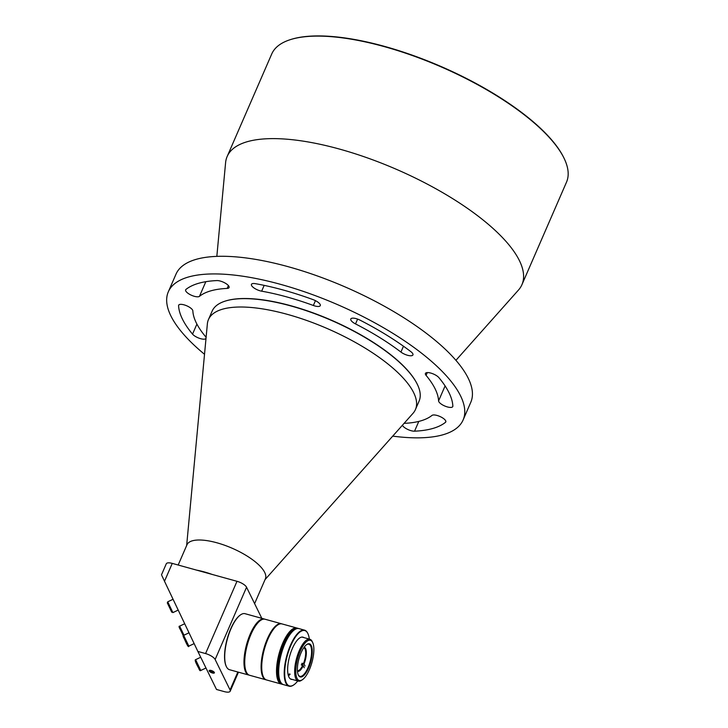 <?xml version="1.0" encoding="UTF-8"?>
<svg xmlns="http://www.w3.org/2000/svg" width="728" height="728" viewBox="0 0 728 728"><rect width="100%" height="100%" fill="white"/><g stroke="black" fill="none" stroke-linecap="round" stroke-linejoin="round"><path stroke-width="1.09" d="M178.169 565.028L186.987 544.744A42.743 14.815 23.5 0 1 216.862 542.779A42.743 14.815 23.5 0 1 265.383 578.833L254.609 603.63M265.047 579.606L413.013 413.322A112.849 39.121 -156.5 0 0 415.433 409.555A112.849 39.121 -156.5 0 0 287.332 314.35A112.849 39.121 -156.5 0 0 208.463 319.556A112.849 39.121 -156.5 0 0 207.362 323.896L186.65 545.518M415.433 409.555L419.073 401.174A112.849 39.121 -156.5 0 0 417.517 384.73A112.849 39.121 -156.5 0 0 417.308 384.311A112.849 39.121 -156.5 0 0 290.982 305.978A112.849 39.121 -156.5 0 0 225.198 301.11A112.849 39.121 -156.5 0 0 212.103 311.184L208.463 319.556M196.715 570.151A42.743 14.815 23.5 0 1 204.204 571.899A42.743 14.815 23.5 0 1 212.066 574.401M417.426 384.539A112.503 39.003 -156.5 0 0 417.335 384.357A112.503 39.003 -156.5 0 0 417.126 383.929A112.503 39.003 -156.5 0 0 330.831 319.929A112.503 39.003 -156.5 0 0 225.598 300.983A112.503 39.003 -156.5 0 0 225.398 301.046M212.421 672.99A2.821 0.974 -156.5 0 0 214.396 672.854A2.821 0.974 -156.5 0 0 211.193 670.479A2.821 0.974 -156.5 0 0 209.218 670.606A2.821 0.974 -156.5 0 0 212.421 672.99M236.991 581.299L205.569 653.571L197.861 651.433L164.501 581.244L172.263 563.39L236.991 581.299A8.545 2.967 23.5 0 1 246.565 587.232L261.479 617.653A8.545 2.967 23.5 0 1 261.689 618.3M161.489 574.829L166.284 563.79A8.545 2.967 23.5 0 1 172.263 563.39M161.853 575.566L164.501 581.244M197.861 651.433L216.507 689.471L224.215 691.6A8.545 2.967 23.5 0 0 230.194 691.209L238.456 672.19M205.569 653.571A8.545 2.967 23.5 0 1 215.142 659.504L230.057 689.926A8.545 2.967 23.5 0 1 230.194 691.209M455.928 360.333L518.491 290.026A160.724 55.71 -156.5 0 0 521.94 284.666A160.724 55.71 -156.5 0 0 339.503 149.076A160.724 55.71 -156.5 0 0 227.163 156.493A160.724 55.71 -156.5 0 0 225.598 162.672L216.835 256.374M521.94 284.666L566.511 182.155A160.724 55.71 -156.5 0 0 564.291 158.731A160.724 55.71 -156.5 0 0 384.075 46.565A160.724 55.71 -156.5 0 0 290.381 39.63A160.724 55.71 -156.5 0 0 271.735 53.981L227.163 156.493M564.291 158.731L564.018 158.158A160.206 55.537 -156.5 0 0 384.375 46.346A160.206 55.537 -156.5 0 0 290.982 39.439L290.381 39.63M463.108 419.974L470.779 402.32A160.724 55.71 -156.5 0 0 288.343 266.739A160.724 55.71 -156.5 0 0 176.003 274.147L168.323 291.801A160.724 55.71 23.5 0 1 280.662 284.384A160.724 55.71 23.5 0 1 463.108 419.974A160.724 55.71 23.5 0 1 392.711 436.127M427.291 372.59L426.08 375.375A7.699 2.666 23.5 0 1 425.425 373.437A7.699 2.666 23.5 0 1 431.395 373.255A7.699 2.666 23.5 0 1 438.893 377.641A147.893 51.269 23.5 0 1 452.852 406.124A7.699 2.666 23.5 0 1 452.78 406.579A7.699 2.666 23.5 0 1 447.401 406.934A7.699 2.666 23.5 0 1 438.584 400.891L445.099 385.922M357.612 319.101L355.519 323.914A7.699 2.666 23.5 0 1 350.778 318.991A7.699 2.666 23.5 0 1 360.142 320.202A147.893 51.269 23.5 0 1 410.829 351.624A7.699 2.666 23.5 0 1 412.931 354.918A7.699 2.666 23.5 0 1 407.553 355.273A7.699 2.666 23.5 0 1 400.928 352.07L403.467 346.228M404.067 423.368A7.699 2.666 23.5 0 1 404.268 423.35A132.505 45.937 23.5 0 0 431.986 415.415A7.699 2.666 23.5 0 1 440.431 416.716A7.699 2.666 23.5 0 1 445.791 421.94A7.699 2.666 23.5 0 1 445.481 422.331A147.893 51.269 23.5 0 1 414.55 431.185A7.699 2.666 23.5 0 1 411.083 430.694A7.699 2.666 23.5 0 1 402.411 425.225M206.015 338.311A7.699 2.666 23.5 0 1 206.006 338.329A7.699 2.666 23.5 0 1 200.628 338.684A7.699 2.666 23.5 0 1 192.538 334.134A147.893 51.269 23.5 0 1 178.578 305.651A7.699 2.666 23.5 0 1 178.66 305.196A7.699 2.666 23.5 0 1 186.177 305.569A7.699 2.666 23.5 0 1 192.847 310.874A132.505 45.937 23.5 0 0 205.36 336.391A7.699 2.666 23.5 0 1 206.07 337.728M205.824 281.7L199.454 296.351A7.699 2.666 23.5 0 1 194.376 296.314A7.699 2.666 23.5 0 1 185.64 289.826A7.699 2.666 23.5 0 1 185.949 289.435A147.893 51.269 23.5 0 1 216.88 280.58A7.699 2.666 23.5 0 1 225.179 283.101A7.699 2.666 23.5 0 1 229.083 287.569A7.699 2.666 23.5 0 1 227.163 288.415L228.401 285.585M264.173 285.376L261.652 291.182A7.699 2.666 23.5 0 1 260.187 290.845A7.699 2.666 23.5 0 1 251.451 284.357A7.699 2.666 23.5 0 1 255.373 283.665A147.893 51.269 23.5 0 1 313.086 299.627A7.699 2.666 23.5 0 1 320.274 305.624A7.699 2.666 23.5 0 1 314.896 305.978A7.699 2.666 23.5 0 1 313.359 305.478L315.452 300.664M204.523 354.299A160.724 55.71 23.5 0 1 168.323 291.801M426.08 375.375A132.505 45.937 23.5 0 1 438.584 400.891M355.519 323.914A132.505 45.937 23.5 0 1 400.928 352.07M199.454 296.351A132.505 45.937 23.5 0 1 227.163 288.415M261.652 291.182A132.505 45.937 23.5 0 1 313.359 305.478M264.3 619.018L245.045 613.695A29.065 10.292 105.5 0 0 240.713 614.741A29.065 10.292 105.5 0 0 240.44 614.923A29.065 10.292 105.5 0 0 225.107 650.377A29.065 10.292 105.5 0 0 226.372 666.602A29.065 10.292 105.5 0 0 229.548 669.724L248.812 675.047A29.065 10.292 -74.5 0 1 245.272 650.059A29.065 10.292 -74.5 0 1 259.705 620.256A29.065 10.292 -74.5 0 1 264.3 619.018A29.065 10.292 -74.5 0 1 264.683 619.146M240.54 614.86A28.729 10.165 105.5 0 0 240.367 614.969A28.729 10.165 105.5 0 0 224.943 650.186A28.729 10.165 105.5 0 0 226.19 666.22A28.729 10.165 105.5 0 0 226.281 666.411M214.423 672.636A2.776 0.965 23.5 0 1 214.159 672.79A2.776 0.965 23.5 0 1 211.557 672.317A2.776 0.965 23.5 0 1 209.437 670.734A2.776 0.965 23.5 0 1 209.373 670.561A2.776 0.965 23.5 0 1 209.373 670.442M211.702 670.634L210.283 670.506L210.438 671.298L212.094 672.226L213.595 672.372L213.441 671.58L211.912 670.716M212.094 672.226L212.585 671.098M210.438 671.298L210.756 670.552M302.375 679.743L301.501 680.316A21.713 7.689 -74.5 0 1 298.271 681.099A21.713 7.689 -74.5 0 1 299.326 650.514A21.713 7.689 -74.5 0 1 309.846 639.239A21.713 7.689 -74.5 0 1 312.221 641.577L312.667 642.524A20.857 7.38 -74.5 0 1 309.382 669.669A20.857 7.38 -74.5 0 1 302.375 679.743A20.857 7.38 -74.5 0 1 295.868 673.273A20.857 7.38 -74.5 0 1 300.282 651.105A20.857 7.38 -74.5 0 1 312.667 642.524M308.572 668.031A17.181 6.079 -74.5 0 1 298.371 675.102A17.181 6.079 -74.5 0 1 301.083 652.743A17.181 6.079 -74.5 0 1 306.852 644.444A17.181 6.079 -74.5 0 1 312.212 649.767A17.181 6.079 -74.5 0 1 308.572 668.031M298.234 674.801A16.671 5.897 105.5 0 0 299.927 676.321A16.671 5.897 105.5 0 0 307.999 667.676A16.671 5.897 105.5 0 0 308.809 644.189A16.671 5.897 105.5 0 0 306.588 644.626M263.208 676.458A28.729 10.165 105.5 0 1 267.74 639.084A28.729 10.165 105.5 0 1 277.377 625.206A28.729 10.165 105.5 0 1 277.559 625.097A28.729 10.165 105.5 0 0 267.74 639.084A28.729 10.165 105.5 0 0 263.299 676.649A28.729 10.165 105.5 0 1 263.208 676.458L263.39 676.84A29.065 10.292 105.5 0 0 266.566 679.961L281.363 684.056A29.065 10.292 -74.5 0 1 282.773 643.106A29.065 10.292 -74.5 0 1 296.851 628.018A29.065 10.292 -74.5 0 1 297.006 628.064M281.745 623.86A29.065 10.292 105.5 0 0 281.445 623.76A29.065 10.292 105.5 0 0 267.358 638.847A29.065 10.292 105.5 0 0 265.947 679.788A29.065 10.292 105.5 0 0 266.257 679.861M281.445 623.76L265.074 619.237A29.065 10.292 105.5 0 0 260.742 620.283A29.065 10.292 105.5 0 0 250.987 634.315A29.065 10.292 105.5 0 0 246.401 672.144A29.065 10.292 105.5 0 0 249.577 675.265L265.947 679.788M260.569 620.402A28.729 10.165 105.5 0 0 260.397 620.511A28.729 10.165 105.5 0 0 250.76 634.388A28.729 10.165 105.5 0 0 246.228 671.762A28.729 10.165 105.5 0 0 246.31 671.953M304.277 667.785L303.276 665.729L301.31 664.983A11.966 4.241 105.5 0 0 301.701 664.127A11.966 4.241 105.5 0 0 302.075 663.217L304.04 663.963L305.05 666.02M302.693 665.374A11.966 4.241 -74.5 0 1 297.434 670.752M303.804 647.692A11.966 4.241 -74.5 0 1 303.467 663.608M303.276 665.729A12.485 4.423 -74.5 0 1 297.47 671.289M304.122 647.247A12.485 4.423 -74.5 0 1 304.04 663.963M303.203 665.51L302.075 663.217M296.851 628.018L282.064 623.932A29.065 10.292 105.5 0 0 277.732 624.979A29.065 10.292 105.5 0 0 267.977 639.011A29.065 10.292 105.5 0 0 263.39 676.84M294.512 629.784A28.729 10.165 105.5 0 0 294.33 629.893A28.729 10.165 105.5 0 0 284.694 643.77A28.729 10.165 105.5 0 0 280.162 681.144A28.729 10.165 105.5 0 0 280.253 681.335M293.575 685.021A29.065 10.292 -74.5 0 1 293.393 685.139A29.065 10.292 -74.5 0 1 289.071 686.185L283.52 684.648A29.065 10.292 -74.5 0 1 280.344 681.526A29.065 10.292 -74.5 0 1 284.93 643.707A29.065 10.292 -74.5 0 1 294.685 629.665A29.065 10.292 -74.5 0 1 299.017 628.619L304.559 630.157A29.065 10.292 -74.5 0 1 307.735 633.278A29.065 10.292 -74.5 0 1 307.826 633.469M289.071 686.185A29.065 10.292 -74.5 0 1 290.472 645.236A29.065 10.292 -74.5 0 1 304.559 630.157M292.265 679.442A21.886 7.744 -74.5 0 1 288.898 676.995A21.886 7.744 -74.5 0 1 292.347 648.521A21.886 7.744 -74.5 0 1 299.699 637.946A21.886 7.744 -74.5 0 1 303.84 637.582M297.752 680.953A28.729 10.165 -74.5 0 1 293.748 684.902A28.729 10.165 -74.5 0 1 284.784 676.003A28.729 10.165 -74.5 0 1 290.854 645.472A28.729 10.165 -74.5 0 1 307.917 633.651A28.729 10.165 -74.5 0 1 309.327 639.102M289.389 673.91A21.713 7.689 -74.5 0 1 288.243 675.147M289.526 673.964A21.713 7.689 -74.5 0 1 288.279 675.293M283.228 643.234A29.065 10.292 -74.5 0 1 297.315 628.146A29.065 10.292 105.5 0 0 281.29 648.184A29.065 10.292 105.5 0 0 278.697 681.171A29.065 10.292 105.5 0 0 281.827 684.184A29.065 10.292 -74.5 0 1 283.228 643.234M297.242 628.128A29.065 10.292 105.5 0 0 297.161 628.109A29.065 10.292 105.5 0 0 283.074 643.188A29.065 10.292 105.5 0 0 281.672 684.138A29.065 10.292 105.5 0 0 281.745 684.156M297.779 628.282A29.065 10.292 105.5 0 0 297.625 628.237A29.065 10.292 105.5 0 0 281.599 648.266A29.065 10.292 105.5 0 0 279.006 681.253A29.065 10.292 105.5 0 0 282.127 684.265A29.065 10.292 105.5 0 0 282.282 684.302M298.862 628.582A29.065 10.292 105.5 0 0 298.707 628.537L297.625 628.237A29.065 10.292 105.5 0 0 281.599 648.266A29.065 10.292 105.5 0 0 279.006 681.253A29.065 10.292 105.5 0 0 282.127 684.265L281.827 684.184A29.065 10.292 105.5 0 0 281.982 684.22M298.707 628.537A29.065 10.292 105.5 0 0 284.621 643.616A29.065 10.292 105.5 0 0 283.21 684.566L282.437 684.347A29.065 10.292 105.5 0 1 283.847 643.406A29.065 10.292 105.5 0 1 297.934 628.319A29.065 10.292 105.5 0 0 281.909 648.357A29.065 10.292 105.5 0 0 279.315 681.335A29.065 10.292 105.5 0 0 282.437 684.347L282.127 684.265M288.452 675.866A21.713 7.689 105.5 0 0 290.135 674.146M215.142 659.504L246.565 587.232M261.479 617.653L261.252 618.172M237.847 672.017L230.057 689.926M418.8 421.412L414.55 431.185M445.864 421.457L445.481 422.331M178.933 304.832L178.578 305.651M196.906 324.096L192.538 334.134M189.007 632.796L183.674 635.353L188.843 646.145C188.634 647.784 187.142 645.345 184.366 638.829L186.605 643.397M184.23 638.438L184.366 638.838C182.928 636.381 182.692 635.226 183.674 635.353M184.703 623.741L179.661 626.153L183.975 635.207M180.216 629.238L182.601 634.206M183.301 635.69L182.774 634.579M200.71 657.248L195.605 659.686L200.773 670.488C200.164 671.116 199.49 670.397 198.771 668.322L198.871 668.45M196.069 662.598L198.762 668.313M173.064 599.262L167.731 601.819L172.9 612.612L171.389 611.475L167.294 602.866L167.74 601.819M167.331 602.957L171.763 612.202M194.139 643.607L188.843 646.145M179.661 626.153C178.688 626.025 178.915 627.19 180.362 629.638L183.283 635.726M205.978 667.995L200.773 670.488M198.771 668.322C195.614 662.626 194.558 659.75 195.605 659.686M178.205 610.073L172.9 612.612M301.974 637.064L309.846 639.239M290.399 678.924L298.271 681.099"/></g></svg>

